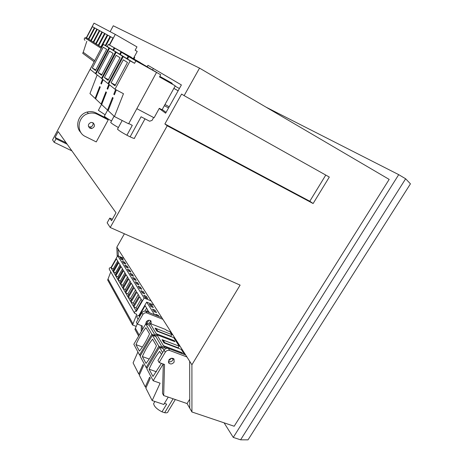 <?xml version="1.0" encoding="UTF-8"?>
<svg xmlns="http://www.w3.org/2000/svg" width="463" height="463" viewBox="0 0 463 463"><rect width="100%" height="100%" fill="white"/><g stroke="black" fill="none" stroke-linecap="round" stroke-linejoin="round"><path stroke-width="0.69" d="M112.364 219.265L109.777 218.102L107.144 222.813L110.229 227.495L240.112 285.115L191.913 364.769L116.838 247.173L117.226 256.577M110.142 31.681L113.279 25.783L199.541 68.125L184.124 95.638L181.6 94.07L164.88 123.957L167.23 125.786L110.229 227.495M91.489 66.741L52.562 139.89L54.148 142.303L56.017 138.802L55.091 137.442L58.188 131.625L115.999 212.777L111.554 220.724L109.777 218.102M159.208 108.481L165.621 113.198L181.392 84.943L147.934 65.318L147.176 66.701M134.01 58.911L134.733 57.574L134.096 57.204M108.232 119.9L106.745 118.435L96.026 112.908L97.444 114.338L108.232 119.9L96.252 141.915L85.441 136.544C75.66 132.308 77.634 116.08 88.416 113.499L87.067 112.069C90.21 111.218 93.202 111.496 96.026 112.908M118.331 256.004L118.048 249.071M266.046 107.15L398.712 174.655L233.259 437.408L224.098 422.835M186.925 356.956L169.626 350.462C167.895 350.011 166.448 350.584 165.303 352.181L159.139 362.529L164.539 364.491L163.676 395.547L187.075 403.557L191.931 411.977L234.18 426.238L389.175 179.407L199.541 68.125M398.712 174.655L405.64 178.782L240.598 439.821L233.259 437.408M405.64 178.782L410.438 183.84L248.029 439.85L240.598 439.821M163.676 395.547L162.501 393.353L163.289 364.04M191.931 411.977L191.913 364.769M325.773 175.072L309.799 201.243L313.115 203.535L329.309 177.057L184.124 95.638M313.115 203.535L167.23 125.786M124.402 233.786L116.838 247.173M71.904 150.88L54.148 142.303M309.799 201.243L164.88 123.957M189.674 361.262L189.749 408.198M162.895 319.314L146.858 312.971C145.255 312.525 143.935 313.034 142.893 314.499L137.337 324.031L142.332 325.958L142.274 329.841M151.158 323.874L150.996 321.009C149.317 319.777 147.72 320.095 146.204 321.953L145.891 323.967M159.139 362.529L157.958 360.445L164.087 350.138C165.233 348.552 166.668 347.985 168.393 348.431L185.622 354.924M173.341 358.507L172.89 360.017C171.628 361.707 170.112 362.234 168.341 361.597M189.737 399.199L187.075 403.557M174.134 362.083L174.007 359.01C172.201 357.725 170.459 358.09 168.787 360.116L168.879 363.142C170.679 364.479 172.433 364.126 174.134 362.083M141.227 331.635L141.313 325.564M137.337 324.031L136.353 322.3L141.886 312.803C142.922 311.344 144.236 310.841 145.833 311.286L161.813 317.618M150.51 320.604L150.116 322.155C148.907 323.77 147.471 324.21 145.81 323.475M162.212 109.552L166.078 112.376M153.34 68.489L152.564 69.901M97.444 114.338C94.597 112.92 91.587 112.642 88.416 113.499M92.924 122.695C95.314 125.132 94.892 127.082 91.662 128.546L89.926 128.245C87.559 125.936 87.912 123.991 90.979 122.423L92.924 122.695C93.445 124.941 92.577 126.382 90.302 127.012L88.514 126.683M80.996 132.678C74.566 126.648 78.143 114.263 87.067 112.069M67.158 144.213L56.017 138.802M66.168 142.824L55.091 137.442M108.354 44.419L143.374 64.513L121.52 52.296L128.124 56.249L151.285 69.218L128.789 56.648L135.873 60.885L160.713 74.746L136.932 61.376L156.176 72.049L129.258 56.787L148.033 67.21L122.087 52.504L140.416 62.679L115.374 48.493L131.492 57.377L108.354 44.419L107.225 46.56L103.295 44.373L90.169 69.352L95.395 73.53L108.944 47.839L112.972 50.085L107.225 46.56M160.713 74.746L159.509 76.951L175.257 85.834L165.928 80.307M136.828 108.689L154.104 117.781L159.301 108.313L162.073 109.795L175.257 85.834M159.758 76.499L165.968 80.226M121.52 52.296L120.311 54.576L126.868 58.598L128.124 56.249M114.454 94.626L113.776 94.273L115.634 89.55M108.683 83.982L108.012 83.629L122.602 56.22L126.868 58.598M113.776 94.273L114.39 94.782L116.306 89.915M135.873 60.885L134.565 63.315L130.167 60.867L115.003 89.22L108.614 84.11L123.251 56.619L127.533 59.004L128.789 56.648M134.565 63.315L127.533 59.004M115.003 89.22L123.476 93.723L114.436 116.537L128.61 123.812L156.535 72.431M153.618 117.521L152.043 120.392L149.595 121.225L141.082 116.78L130.126 136.851L126.908 135.231L132.285 125.357L128.755 123.546M122.602 56.22L116.149 52.261L120.311 54.576M108.012 83.629L102.057 78.86L116.149 52.261M116.172 55.323L104.406 77.506L108.035 80.354L120.05 57.759L116.172 55.323M97.149 74.931L89.955 93.584L95.112 98.422L99.719 86.546L100.251 87.003L95.633 98.908L101.131 104.059L105.911 91.819L106.478 92.305L101.681 104.58L107.555 110.09L112.526 97.45L113.134 97.971L108.151 110.645L114.436 116.537M107.74 89.075L107.109 88.74L107.688 89.214L109.43 84.758M107.109 88.74L108.846 84.295M101.466 83.878L100.876 83.56L101.414 84.011L103.087 79.688M100.876 83.56L102.543 79.254M130.167 60.867L123.251 56.619M111.097 82.75L114.986 85.794L127.47 62.43L123.314 59.814L111.097 82.75L115.437 85.07M107.555 110.09L108.232 110.437M101.131 104.059L101.762 104.389M95.112 98.422L95.702 98.729M173.868 88.369L178.157 90.742M173.845 88.404L178.133 90.783M164.984 104.505L169.203 106.779M164.342 105.674L168.573 107.908M117.706 128.783L117.498 129.177C118.783 130.502 121.919 132.516 126.908 135.231M130.126 136.851C133.512 138.425 134.959 138.825 134.484 138.055L145 118.829M114.141 47.88L112.972 50.085M95.974 73.843L95.395 73.53M102.115 78.745L95.922 73.953L109.517 48.187L113.557 50.438L114.72 48.233M108.944 47.839L103.295 44.373M95.482 70.515L106.646 49.333L103.249 47.197L92.299 68.026L95.482 70.515M98.538 110.055L98.382 110.35L105.118 114.772M92.299 68.026L95.841 69.93M104.406 77.506L108.458 79.677M110.894 122.128L110.703 122.487C111.664 123.517 114.228 125.201 118.383 127.533M120.895 51.925L119.691 54.2L113.557 50.438M101.495 78.409L115.542 51.891L119.691 54.2M115.542 51.891L109.517 48.187M113.122 53.407L109.499 51.127L98.156 72.61L101.547 75.272L113.122 53.407M98.156 72.61L101.935 74.641M104.516 115.9L104.343 116.225C105.223 117.162 107.619 118.736 111.531 120.947M151.117 300.869L144.115 298.033L136.388 311.339C134.82 311.292 134.224 311.958 134.606 313.324L136.782 314.325L132.551 325.003L136.261 326.421M132.551 325.003L107.665 279.999L110.779 271.897M134.449 313.063L109.366 269.437C109.008 268.187 109.534 267.597 110.946 267.66L117.706 255.732L124.026 258.429M144.115 298.033L117.706 255.732M145.237 297.576L147.645 298.554L146.192 296.256L143.796 295.284L145.237 297.576M136.62 283.86L138.952 284.826L137.609 282.696L135.289 281.736L136.62 283.86M134.883 278.396L132.586 277.441L133.888 279.513L136.197 280.474L134.883 278.396L134.172 279.629M142.291 292.888L144.676 293.86L143.258 291.626L140.891 290.654L142.291 292.888M139.421 288.316L141.776 289.288L140.399 287.106L138.055 286.14L139.421 288.316M127.093 266.092L124.871 265.154L126.081 267.082L128.32 268.025L127.093 266.092L126.445 267.238M123.598 263.134L125.814 264.072L124.622 262.185L122.417 261.248L123.598 263.134M132.227 274.194L129.953 273.245L131.226 275.271L133.506 276.226L132.227 274.194L131.538 275.398M128.621 271.127L130.884 272.076L129.628 270.097L127.383 269.153L128.621 271.127M122.203 258.36L120.015 257.428L121.173 259.274L123.366 260.206L122.203 258.36L121.584 259.448M136.388 311.339L136.122 310.881L142.043 300.684L139.67 296.818L133.819 306.923L133.298 306.026L139.131 295.944L136.816 292.176L131.046 302.165L130.537 301.291L136.296 291.325L134.038 287.65L128.344 297.53L127.846 296.679L133.523 286.823L131.324 283.234L125.71 293.004L125.224 292.17L130.826 282.424L128.679 278.929L123.135 288.588L122.666 287.778L128.193 278.136L126.092 274.721L120.623 284.282L120.166 283.489L125.618 273.951L123.569 270.618L118.175 280.074L117.724 279.299L123.106 269.86L121.109 266.607L115.779 275.965L115.339 275.207L120.652 265.872L118.702 262.689L113.441 271.949L113.013 271.208L118.256 261.971L116.346 258.863L111.155 268.025L110.946 267.66M133.084 324.083L108.134 279.177M146.192 296.256L145.388 297.64M137.609 282.696L136.874 283.964M143.258 291.626L142.482 292.963M140.399 287.106L139.647 288.408M124.622 262.185L123.986 263.297M129.628 270.097L128.957 271.272M115.339 275.207L113.441 271.949L115.542 272.817L116.132 273.818M120.056 264.894L115.542 272.817M117.724 279.299L115.779 275.965L117.903 276.839L118.522 277.893M122.469 268.829L117.903 276.839M120.166 283.489L118.175 280.074L120.322 280.954L120.976 282.071M124.946 272.857L120.322 280.954M122.666 287.778L120.623 284.282L122.793 285.167L123.488 286.342M127.481 276.984L122.793 285.167M125.224 292.17L123.135 288.588L125.328 289.479L126.058 290.723M130.08 281.209L125.328 289.479M127.846 296.679L125.71 293.004L127.921 293.895L128.691 295.209M132.736 285.532L127.921 293.895M130.537 301.291L128.344 297.53L130.583 298.427L131.394 299.81M135.462 289.971L130.583 298.427M133.298 306.026L131.046 302.165L133.309 303.068L134.166 304.527M138.258 294.514L133.309 303.068M136.122 310.881L133.819 306.923L136.105 307.826L137.002 309.359M141.117 299.179L136.105 307.826M113.013 271.208L111.155 268.025L113.238 268.893L113.794 269.836M117.689 261.045L113.238 268.893M138.651 336.034L134.959 329.355L137.239 323.857M138.067 319.354L137.048 317.577C136.666 316.194 137.274 315.529 138.854 315.569L146.678 302.131L153.745 304.984M154.549 314.742L146.678 302.131M159.012 316.513L158.213 315.251L155.718 314.261L156.511 315.517M152.506 309.145L154.057 311.611L156.535 312.6L154.972 310.135L152.506 309.145M151.818 305.146L149.375 304.162L150.886 306.564L153.34 307.548L151.818 305.146L150.967 306.599M149.433 312.716L148.206 310.714L147.489 311.94M145.804 323.348L147.286 320.818M148.768 320.263L146.69 323.811M146.574 311.582L147.628 309.77L145.139 305.719L139.131 316.038L138.854 315.569M139.201 335.09L135.503 328.429M158.213 315.251L157.767 316.015M154.972 310.135L154.098 311.628M139.566 316.785L139.131 316.038L139.838 316.316M146.609 308.115L144.873 311.101M171.131 336.642L170.859 336.207L171.814 334.604L169.967 331.711L166.344 330.298L165.91 329.615L150.116 323.469L156.28 333.742L174.319 340.664L174.973 341.7L156.893 334.772L155.84 336.56L162.328 347.481L163.416 345.653L156.893 334.772M163.416 345.653L181.89 352.621L182.584 353.715L164.07 346.741L162.982 348.575L159.469 347.262L146.771 368.664L153.184 380.754L160.111 383.179L152.171 400.57L163.78 404.477L168.231 397.109M165.343 348.859L164.07 346.741M173.26 359.12L171.165 358.345M184.465 354.484L181.224 349.397L163.966 342.846L162.021 339.634L179.169 346.168L173.752 337.654L156.888 331.149L155.053 328.111L171.814 334.604M172.768 334.778L171.646 334.338M181.479 353.298L181.89 352.621M147.228 367.9L146.163 367.524L158.821 346.162L162.328 347.481M170.899 358.426L169.863 360.156L169.389 359.357M164 350.288L162.982 348.575M169.863 360.156L168.978 359.832M163.184 363.999L153.184 380.754M158.821 346.162L152.408 335.253L155.84 336.56M146.163 367.524L140.115 356.122L152.408 335.253M142.338 356.545L146.013 363.414C149.96 358.437 153.438 352.557 156.448 345.786L152.587 339.159C148.687 344.148 145.272 349.941 142.338 356.545L149.208 359.045M137.922 351.984L133.089 362.876L138.726 374.011L142.974 364.52L143.553 365.62L139.294 375.128L145.255 386.906L149.647 377.189L150.255 378.352L145.851 388.092L152.171 400.57M162.617 352.615L159.469 347.262M161.512 354.473L159.689 351.342C155.643 356.429 152.113 362.373 149.098 369.179L152.993 376.46L161.408 363.351M164.446 403.377L166.668 404.13L162.004 411.833L164.654 412.707C166.749 413.089 167.895 412.678 168.075 411.485L175.321 399.534M145.255 386.906L146.233 387.247M138.726 374.011L139.647 374.335M173.093 398.77L164.654 412.707M149.098 369.179L156.436 371.801M154.248 402.521L153.623 403.568C154.075 406.445 156.87 409.199 162.004 411.833M170.859 336.207L157.848 331.19M178.539 348.379L178.186 347.817L179.169 346.168M158.143 331.63L156.535 329.245L155.666 328.909L157.061 331.213M145.747 323.915L133.83 344.269L139.542 355.04L151.8 334.217L155.227 335.525L149.098 325.211L145.747 323.915L151.8 334.217M150.116 323.469L149.098 325.211M156.28 333.742L155.227 335.525M173.938 341.3L174.319 340.664M140.538 355.405L139.542 355.04M157.929 331.549L156.535 329.245M139.427 351.11C143.235 346.226 146.609 340.496 149.537 333.921L145.891 327.659C142.118 332.55 138.807 338.198 135.954 344.617L139.427 351.11M140.445 377.409L142.205 380.887M135.954 344.617L142.396 347.007M146.852 390.072L148.716 393.747M178.186 347.817L164.874 342.765M165.245 343.332L163.543 340.797L165.031 343.251M164.139 342.915L162.652 340.461L163.543 340.797M109.581 45.108L115.293 34.401L136.955 46.879L135.144 50.235L137.222 51.428L133.361 58.552M94.724 60.682L83.23 52.261L82.698 53.268L94.157 61.753M83.23 52.261L86.807 41.3M84.984 40.281C84.081 39.523 84.034 38.713 84.845 37.839L86.321 37.74L101.652 47.492L101.362 47.307L107.821 35.165L110.107 36.432L105.292 45.484M109.309 44.952L113.001 38.03L110.64 36.727L105.819 45.779M86.321 37.74L94.006 23.15L115.293 34.401M88.404 39.066L94.377 27.739L92.438 26.669L86.529 37.879L88.456 38.961M90.76 40.57L96.825 29.094L94.828 27.988L88.838 39.343L90.817 40.46M93.185 42.11L99.337 30.483L97.288 29.348L91.205 40.854L93.242 41.994M95.673 43.69L101.918 31.906L99.811 30.743L93.642 42.399L95.731 43.574M98.231 45.316L104.574 33.371L102.404 32.178L96.142 43.991L98.295 45.2M100.865 46.989L107.3 34.881L105.072 33.649L98.717 45.623L100.928 46.867M112.978 38.07L110.64 36.727M94.365 27.768L92.438 26.669M96.808 29.123L94.828 27.988M99.319 30.512L97.288 29.348M101.901 31.941L99.811 30.743M104.551 33.405L102.404 32.178M107.283 34.916L105.072 33.649M110.09 36.467L107.821 35.165M142.893 314.499L141.886 312.803M146.858 312.971L145.833 311.286M165.303 352.181L164.087 350.138M169.626 350.462L168.393 348.431M168.879 363.142L168.48 362.465M91.662 128.546L90.302 127.012M179.395 88.526L175.095 86.135M122.186 120.513L117.498 129.177M159.816 76.383L172.23 83.305M101.605 104.308L98.382 110.35M114.083 116.207L110.703 122.487M107.613 110.119L104.343 116.225M154.874 401.479L153.623 403.568M84.845 37.839L101.206 48.343"/></g></svg>
